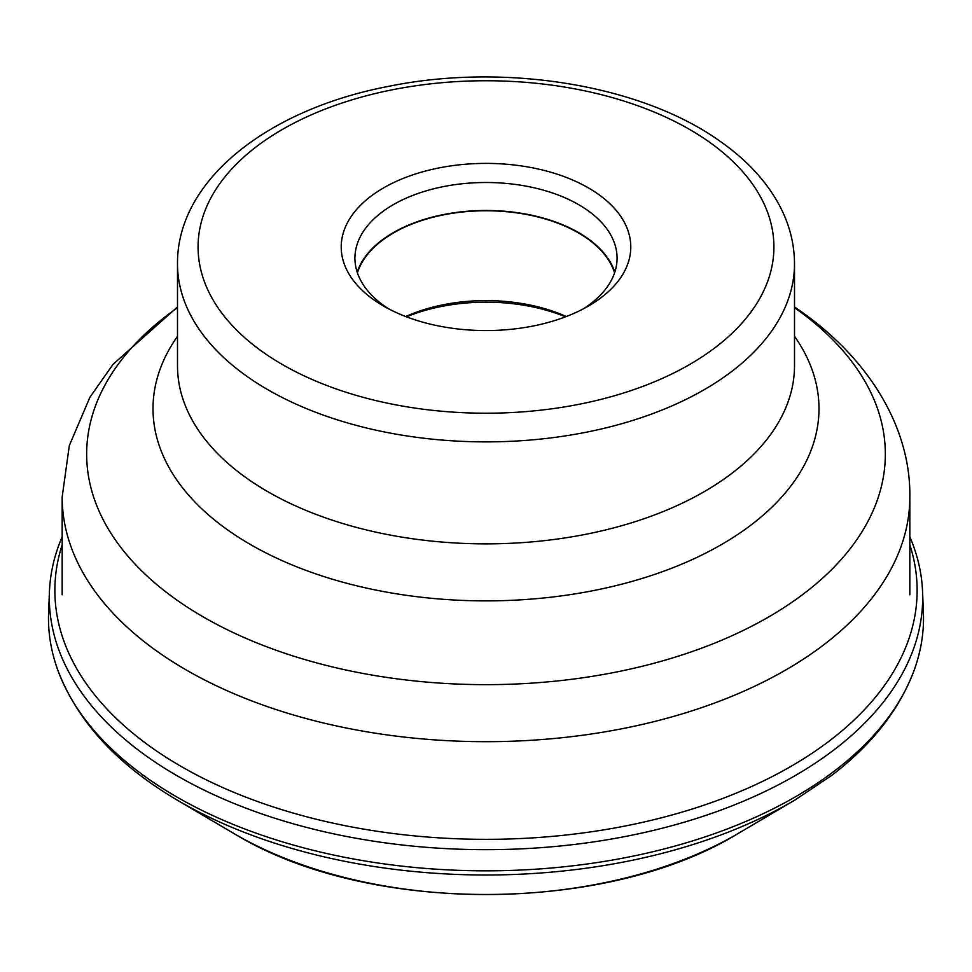 <?xml version="1.0" encoding="UTF-8"?>
<svg xmlns="http://www.w3.org/2000/svg" width="972" height="972" viewBox="0 0 972 972"><rect width="100%" height="100%" fill="white"/><g stroke="black" fill="none" stroke-linecap="round" stroke-linejoin="round"><path stroke-width="1.46" d="M49.426 591.766L48.6 612.445A437.509 252.599 0 0 0 57.846 670.218A437.509 252.599 0 0 0 176.625 796.858A437.509 252.599 0 0 0 610.72 860.354A437.509 252.599 0 0 0 914.154 670.218A437.509 252.599 0 0 0 923.4 612.445L922.574 591.766A436.695 252.125 180 0 1 657.728 829.359A436.695 252.125 180 0 1 177.208 775.826A436.695 252.125 180 0 1 49.426 591.766A436.695 252.125 180 0 1 60.932 539.776L62.172 536.799M909.828 536.799L911.068 539.776A436.695 252.125 180 0 1 922.574 591.766M383.624 187.875A144.792 83.592 0 0 0 374.305 300.166A144.792 83.592 0 0 0 383.624 306.083A144.792 83.592 0 0 0 588.376 306.083L588.376 306.083A144.792 83.592 0 0 0 597.695 193.793A144.792 83.592 0 0 0 383.624 187.875M583.297 308.889A131.074 75.67 0 0 0 617.074 258.175A131.074 75.67 0 0 0 587.112 210.025A131.074 75.67 0 0 0 393.32 204.667A131.074 75.67 0 0 0 354.926 258.175A131.074 75.67 0 0 0 384.888 306.326A131.074 75.67 0 0 0 388.703 308.889M357.186 272.172A131.074 75.67 180 0 1 453.329 212.868A131.074 75.67 180 0 1 587.112 238.006A131.074 75.67 180 0 1 614.814 272.172M614.571 272.913A130.6 75.403 0 0 0 586.748 238.189A130.6 75.403 0 0 0 452.855 213.233A130.6 75.403 0 0 0 357.429 272.913M405.701 316.544A130.6 75.403 180 0 1 566.299 316.544M565.522 316.836A137.113 79.157 0 0 0 406.478 316.836M234.847 834.073L233.474 833.271A353.48 204.084 0 0 0 236.05 834.778A353.48 204.084 0 0 0 738.526 833.271C607.038 914.263 368.971 914.968 236.099 834.802L235.989 834.741M914.154 670.218C899.307 709.864 871.629 745.062 831.121 775.814L794.902 800.041A432.382 249.634 180 0 1 180.257 801.888A432.382 249.634 180 0 1 177.098 800.041C117.126 764.636 77.371 721.358 57.846 670.218M62.172 544.806A431.131 248.917 0 0 0 181.144 766.434A431.131 248.917 0 0 0 686.949 810.648A431.131 248.917 0 0 0 909.828 544.806M794.501 306.945L799.373 310.299C871.641 360.673 910.849 430.061 909.828 496.984A423.828 244.701 180 0 1 629.285 727.275A423.828 244.701 180 0 1 159.044 652.686A423.828 244.701 180 0 1 62.172 496.984L62.172 594.803M177.499 307.699A399.346 230.558 0 0 0 177.937 600.805A399.346 230.558 0 0 0 739.85 632.079A399.346 230.558 0 0 0 794.501 307.699M794.501 336.276A332.983 192.249 180 0 1 656.574 573.747A332.983 192.249 180 0 1 229.125 530.967A332.983 192.249 180 0 1 177.499 336.276M177.499 365.764A308.501 178.107 0 0 0 248.018 479.099A308.501 178.107 0 0 0 590.296 533.385A308.501 178.107 0 0 0 794.501 365.764L794.501 263.776A308.501 178.107 180 0 1 590.296 431.398A308.501 178.107 180 0 1 248.018 377.112A308.501 178.107 180 0 1 177.499 263.776L177.499 365.764M263.886 352.763A287.931 166.236 180 0 1 302.79 118.742A287.931 166.236 180 0 1 708.114 141.207A287.931 166.236 180 0 1 669.21 375.216A287.931 166.236 180 0 1 263.886 352.763M233.474 833.271L177.098 800.041M738.526 833.271L794.902 800.041M62.172 496.984L69.328 445.541L89.946 397.208L113.044 364.342L177.499 306.945M794.501 263.776C794.403 243.535 789.373 224.046 779.398 205.311C766.276 181.047 746.447 159.663 719.912 141.147C640.742 84.515 503.654 62.597 387.925 86.484C267.956 109.496 176.88 180.087 177.499 263.776M909.828 496.984L909.828 594.803"/></g></svg>
